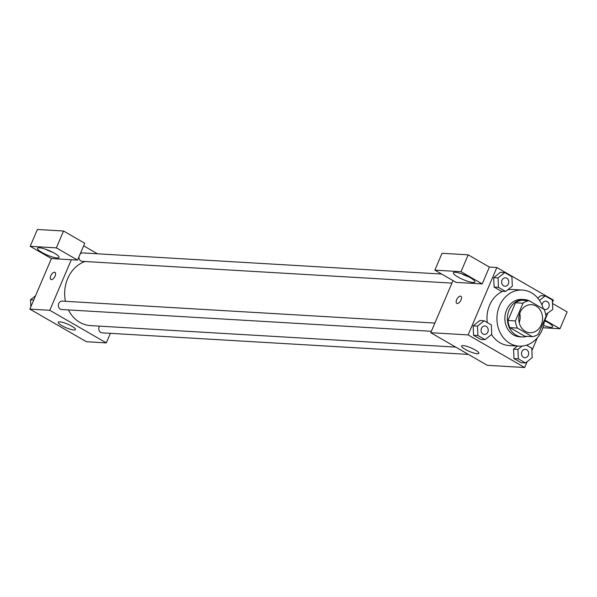 <?xml version="1.0" encoding="UTF-8"?>
<svg xmlns="http://www.w3.org/2000/svg" width="597" height="597" viewBox="0 0 597 597"><rect width="100%" height="100%" fill="white"/><g stroke="black" fill="none" stroke-linecap="round" stroke-linejoin="round"><path stroke-width="0.9" d="M519.756 313.418A14.044 11.888 -86.6 0 1 519.211 322.634M520.084 312.574A14.044 11.888 -86.6 0 1 531.517 304.664A14.044 11.888 -86.6 0 1 542.554 319.388A14.044 11.888 -86.6 0 1 529.86 332.708A14.044 11.888 -86.6 0 1 520.084 312.574M517.412 328.089L532.285 336.663A18.126 15.343 -86.6 0 0 538.39 334.178L545.957 316.447A18.126 15.343 -86.6 0 0 543.964 309.283L529.091 300.709A18.126 15.343 -86.6 0 0 522.987 303.194L515.42 320.925A18.126 15.343 -86.6 0 0 517.412 328.089L509.942 327.649L524.815 336.23L532.285 336.663M522.987 303.194L515.517 302.754A18.126 15.343 -86.6 0 1 521.621 300.269L529.091 300.709M515.517 302.754L507.95 320.492L515.42 320.925M509.942 327.649A18.126 15.343 -86.6 0 1 507.95 320.492M531.517 302.104A18.731 15.85 93.4 0 0 530.405 301.395A18.731 15.85 93.4 0 0 529.248 300.798M529.039 300.701A18.731 15.85 93.4 0 0 524.315 299.552A18.731 15.85 93.4 0 0 507.398 317.313A18.731 15.85 93.4 0 0 522.114 336.939A18.731 15.85 93.4 0 0 526.942 336.35M522.114 336.939L519.629 336.798A18.731 15.85 -86.6 0 1 506.592 309.947A18.731 15.85 -86.6 0 1 521.83 299.403L524.315 299.552M544.419 320.044A28.089 23.776 -86.6 0 1 519.077 346.141A28.089 23.776 -86.6 0 1 499.525 305.873A28.089 23.776 -86.6 0 1 522.375 290.06A28.089 23.776 -86.6 0 1 543.36 308.94M487.286 322.552A28.089 23.776 -86.6 0 1 489.562 305.283A28.089 23.776 -86.6 0 1 502.734 291.276M507.778 289.732A28.089 23.776 -86.6 0 1 512.42 289.47L522.375 290.06M519.077 346.141L509.114 345.559A28.089 23.776 -86.6 0 1 491.547 334.507M552.441 302.403L553.412 300.119L496.868 267.508L468.123 334.91L524.666 367.521L527.188 361.61M531.89 350.596L537.337 337.805M544.27 321.552L547.74 313.425M504.763 272.583L500.405 272.329L493.689 277.642L494.115 287.075L501.256 291.194L505.614 291.448L512.33 286.135L511.905 276.702L504.763 272.583L498.047 277.896L498.473 287.329L505.614 291.448M540.837 295.649L537.748 298.09L540.837 295.649L545.188 295.903L539.494 300.41M522.106 346.096L517.92 349.402L513.562 349.148L517.48 346.051L513.562 349.148L513.987 358.581L521.129 362.7L525.487 362.954L532.203 357.64L531.778 348.215L526.539 345.185M484.204 320.776L479.846 320.522L473.13 325.835L473.555 335.26L480.697 339.38L485.055 339.641L491.771 334.327L491.346 324.895L484.204 320.776L477.488 326.089L477.913 335.521L485.055 339.641M452.989 280.605L430.765 332.708L487.316 365.319L524.666 367.521M544.613 320.761A11.701 2.433 23.1 0 1 548.113 322.574A11.701 2.433 23.1 0 1 552.658 326.798A11.701 2.433 23.1 0 1 543.554 325.484M544.904 320.074L559.964 328.76L542.897 327.753M544.524 320.962A11.701 2.433 -156.9 0 0 546.434 321.656M559.964 328.76L567.15 311.91L552.486 303.455M475.227 349.969A9.365 1.948 23.1 0 1 478.861 353.349A9.365 1.948 23.1 0 1 469.481 351.461A9.365 1.948 23.1 0 1 461.63 345.999A9.365 1.948 23.1 0 1 466.608 346.29A9.365 1.948 23.1 0 1 475.227 349.969M430.765 332.708L468.123 334.91M460.406 296.127A4.097 2.007 120 0 1 460.884 296.269A4.097 2.007 120 0 1 460.578 300.821A4.097 2.007 120 0 1 456.787 303.366A4.097 2.007 120 0 1 456.862 299.246A4.097 2.007 120 0 1 460.406 296.127M482.212 283.918L461.003 271.687L434.855 270.15L456.063 282.381L482.212 283.918L489.398 267.068L496.868 267.508M460.884 296.269A4.097 2.007 -60 0 0 460.414 296.134A4.097 2.007 -60 0 0 456.862 299.246A4.097 2.007 -60 0 0 456.795 303.366M470.361 277.732A11.701 2.433 23.1 0 1 474.906 281.956A11.701 2.433 23.1 0 1 463.182 279.605A11.701 2.433 23.1 0 1 453.369 272.769A11.701 2.433 23.1 0 1 459.586 273.135A11.701 2.433 23.1 0 1 470.361 277.732M461.391 273.702A11.701 2.433 -156.9 0 0 468.682 276.814M434.855 270.15L442.041 253.3L468.19 254.837L461.003 271.687M489.398 267.068L468.19 254.837M65.461 301.313A32.775 27.731 -86.6 0 1 67.677 278.62A32.775 27.731 -86.6 0 1 84.998 261.501M455.727 347.103L90.49 325.604A32.775 27.731 -86.6 0 1 68.439 309.925M434.885 323.059L62.17 301.119A4.216 3.567 93.4 0 0 58.364 305.112A4.216 3.567 93.4 0 0 61.678 309.53L431.37 331.29M80.17 253.986A4.216 3.567 -86.6 0 1 82.729 252.927L441.631 274.053M451.929 283.105L82.237 261.344A4.216 3.567 -86.6 0 1 78.923 256.897M468.399 354.409L102.109 332.85A4.216 3.567 -86.6 0 1 99.177 326.805A4.216 3.567 -86.6 0 1 99.535 326.134M83.64 245.837L97.438 253.792M71.334 259.732L77.558 260.098L56.349 247.867L30.208 246.33L51.409 258.561L71.334 259.732L49.775 310.283L106.318 342.894L110.393 333.335M56.349 247.867L63.536 231.017L37.395 229.479L30.208 246.33M63.536 231.017L84.744 243.248L77.558 260.098M45.529 249.225A11.701 2.433 -156.9 0 0 52.82 252.337M54.506 253.255A11.701 2.433 23.1 0 1 59.043 257.479A11.701 2.433 23.1 0 1 47.327 255.12A11.701 2.433 23.1 0 1 37.514 248.292A11.701 2.433 23.1 0 1 43.73 248.65A11.701 2.433 23.1 0 1 54.506 253.255M51.409 258.561L29.85 309.112L86.401 341.723L106.318 342.894M73.909 330.007A9.365 1.948 23.1 0 1 63.864 326.701A9.365 1.948 23.1 0 1 58.23 322.253A9.365 1.948 23.1 0 1 67.603 324.134A9.365 1.948 23.1 0 1 75.453 329.604A9.365 1.948 23.1 0 1 73.909 330.007M29.85 309.112L49.775 310.283M54.991 272.374A4.097 2.007 -60 0 0 54.514 272.239A4.097 2.007 120 0 1 54.984 272.374A4.097 2.007 120 0 1 54.678 276.926A4.097 2.007 120 0 1 50.894 279.471A4.097 2.007 120 0 1 50.969 275.351A4.097 2.007 120 0 1 54.514 272.239A4.097 2.007 -60 0 0 50.969 275.351A4.097 2.007 -60 0 0 50.894 279.471M35.521 295.806L30.507 299.776L30.828 306.828M30.507 299.776L33.745 299.97M481.451 328.372A4.216 3.567 -86.6 0 1 484.876 325.999A4.216 3.567 -86.6 0 1 484.891 325.999L484.898 325.999A4.216 3.567 -86.6 0 1 488.212 330.417A4.216 3.567 -86.6 0 1 484.406 334.417A4.216 3.567 -86.6 0 1 484.383 334.41A4.216 3.567 -86.6 0 1 481.451 328.372M479.846 320.522L473.13 325.835L477.488 326.089M473.13 325.835L473.555 335.26L477.913 335.521M473.555 335.26L480.697 339.38M484.383 334.41L484.406 334.417A4.216 3.567 -86.6 0 1 481.473 328.372A4.216 3.567 -86.6 0 1 484.898 325.999M517.92 349.402L518.345 358.834L525.487 362.954M524.815 357.73L524.838 357.73A4.216 3.567 -86.6 0 1 521.905 351.693A4.216 3.567 -86.6 0 1 525.308 349.32A4.216 3.567 -86.6 0 1 525.323 349.32A4.216 3.567 -86.6 0 1 528.644 353.737A4.216 3.567 -86.6 0 1 524.838 357.73A4.216 3.567 -86.6 0 1 524.815 357.73A4.216 3.567 -86.6 0 1 521.882 351.693A4.216 3.567 -86.6 0 1 525.33 349.32L525.33 349.32M513.562 349.148L513.987 358.581L518.345 358.834M513.987 358.581L521.129 362.7M502.002 280.18A4.216 3.567 -86.6 0 1 505.435 277.814A4.216 3.567 -86.6 0 1 505.443 277.814L505.458 277.814A4.216 3.567 -86.6 0 1 508.763 282.224A4.216 3.567 -86.6 0 1 504.958 286.224A4.216 3.567 -86.6 0 1 504.935 286.224A4.216 3.567 -86.6 0 1 502.002 280.18M500.405 272.329L493.689 277.642L498.047 277.896M493.689 277.642L494.115 287.075L498.473 287.329M494.115 287.075L501.256 291.194M504.935 286.224L504.958 286.224A4.216 3.567 -86.6 0 1 502.025 280.187A4.216 3.567 -86.6 0 1 505.458 277.814M545.703 314.567L552.762 309.455L552.337 300.022L545.188 295.903M542.054 305.171A4.216 3.567 -86.6 0 1 542.434 303.5A4.216 3.567 -86.6 0 1 545.867 301.127A4.216 3.567 -86.6 0 1 545.874 301.127A4.216 3.567 -86.6 0 1 549.195 305.545A4.216 3.567 -86.6 0 1 545.389 309.544A4.216 3.567 -86.6 0 1 545.367 309.537A4.216 3.567 -86.6 0 1 543.248 308.537M542.076 305.216A4.216 3.567 -86.6 0 1 542.457 303.5A4.216 3.567 -86.6 0 1 545.889 301.127L545.889 301.127M545.367 309.537L545.389 309.544A4.216 3.567 -86.6 0 1 543.24 308.507"/></g></svg>
